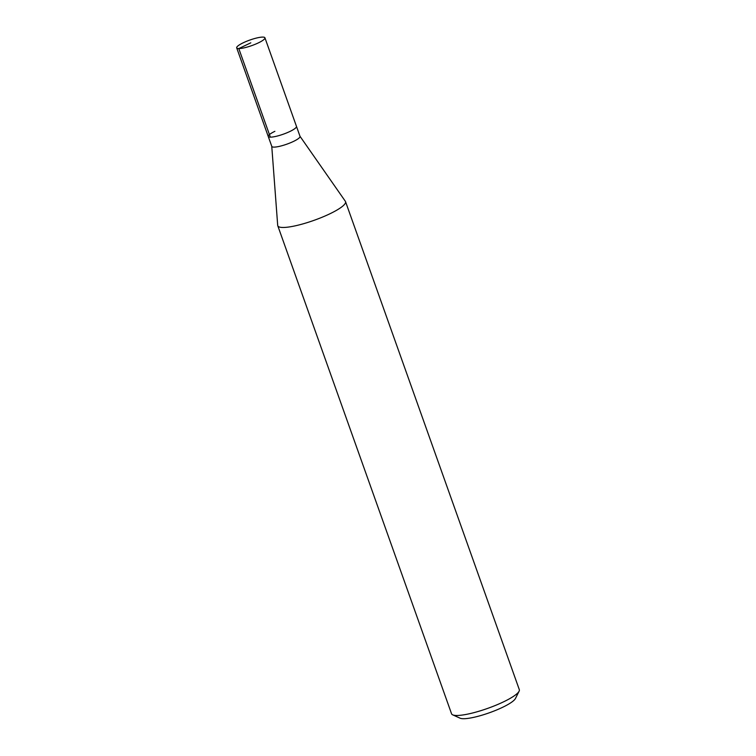 <?xml version="1.0" encoding="UTF-8"?>
<svg xmlns="http://www.w3.org/2000/svg" width="756" height="756" viewBox="0 0 756 756"><rect width="100%" height="100%" fill="white"/><g stroke="black" fill="none" stroke-linecap="round" stroke-linejoin="round"><path stroke-width="1.13" d="M243.337 42.733A14.988 2.939 160.4 0 1 264.931 37.8A14.988 2.939 160.4 0 1 258.287 42.922A14.988 2.939 160.4 0 1 236.694 47.855A14.988 2.939 160.4 0 1 243.337 42.733M289.831 131.506A14.988 2.939 -19.6 0 0 296.475 126.394A14.988 2.939 160.4 0 1 289.831 131.506A14.988 2.939 160.4 0 1 268.238 136.439A14.988 2.939 -19.6 0 0 289.831 131.506M271.754 146.248A14.988 2.939 -19.6 0 0 271.791 146.409A14.988 2.939 -19.6 0 0 293.385 141.476A14.988 2.939 -19.6 0 0 300.019 136.354L264.931 37.8M271.791 146.409L268.238 136.439A14.988 2.939 160.4 0 1 274.882 131.327M299.99 136.278L345.36 201.304A35.957 7.05 160.4 0 1 345.539 201.644A35.957 7.05 160.4 0 1 329.597 213.929A35.957 7.05 160.4 0 1 277.783 225.77A35.957 7.05 160.4 0 1 277.698 225.392L271.763 146.333M277.783 225.77L451.549 713.768A35.957 7.05 -19.6 0 0 452.702 714.855A35.957 7.05 -19.6 0 0 503.373 701.927A35.957 7.05 -19.6 0 0 519.098 691.211A35.957 7.05 -19.6 0 0 519.306 689.642L345.539 201.644M452.702 714.855L460.13 718.2A29.966 5.868 -19.6 0 0 502.353 707.427A29.966 5.868 -19.6 0 0 515.45 698.497L519.098 691.211M250.812 42.827L238.792 48.564L270.346 137.148M268.238 136.439L236.694 47.855"/></g></svg>
